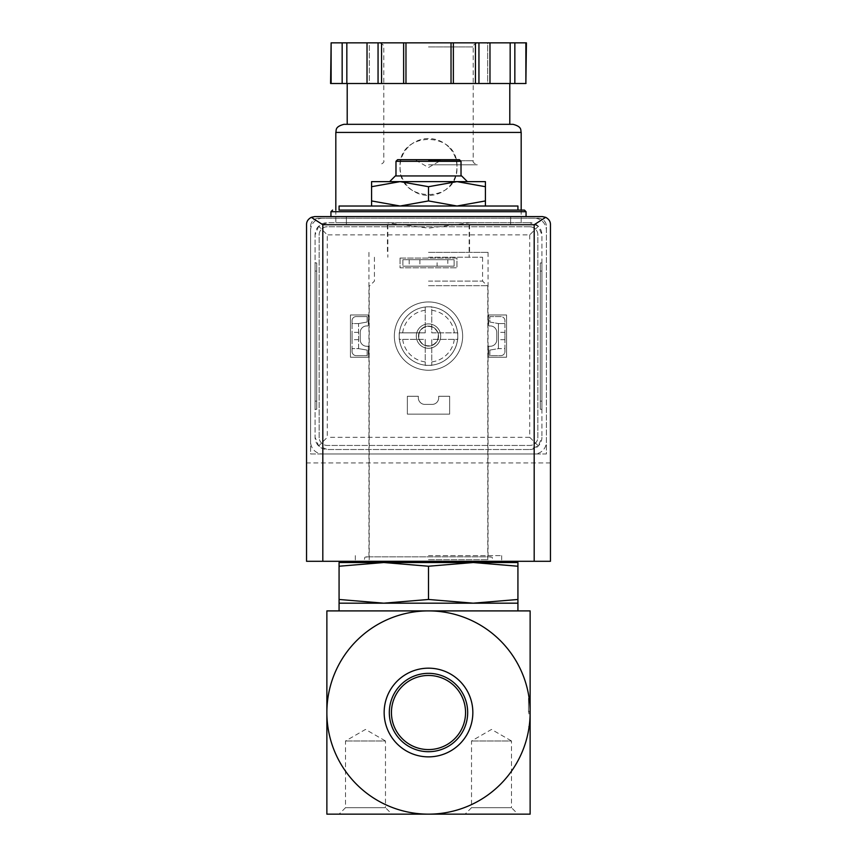 <?xml version="1.0" encoding="UTF-8"?>
<svg xmlns="http://www.w3.org/2000/svg" width="857" height="857" viewBox="0 0 857 857"><rect width="100%" height="100%" fill="white"/><g stroke="black" fill="none" stroke-linecap="round" stroke-linejoin="round"><path stroke-width="0.64" stroke-dasharray="4.29 3.21" d="M530.129 712.521L530.129 814.15L326.871 814.15L326.871 712.521A101.629 101.629 0 0 1 428.5 610.902A101.629 101.629 0 0 1 530.129 712.521L530.129 698.294L530.129 712.521A101.629 101.629 0 0 1 428.5 814.15A101.629 101.629 0 0 1 326.871 712.521L326.871 610.902L530.129 610.902L530.129 712.521L528.501 712.521L528.501 698.294L528.501 712.521M485.416 200.934L456.952 206.023L485.416 206.023L485.416 181.63L456.952 181.63L485.416 186.708M428.5 200.934L400.048 206.023L456.952 206.023L428.5 200.934L428.5 186.708L456.952 181.63L400.048 181.63L428.5 186.708M485.416 206.023L400.048 206.023L371.584 200.934L371.584 206.023L400.048 206.023L371.584 206.023M428.5 257.239L482.566 257.239L428.5 257.239M428.5 224.716L510.611 224.716L428.5 224.716M339.072 562.524L339.072 566.231L383.786 562.524L428.5 566.231L473.214 562.524L517.928 566.231L517.928 562.524L339.072 562.524M428.5 281.096L482.566 281.096L428.5 281.096M428.5 285.692L487.772 285.692L428.5 285.692M428.5 559.675L487.772 559.675L428.5 559.675M339.072 599.471L339.072 603.178L517.928 603.178L517.928 599.471L473.214 603.178L428.5 599.471L383.786 603.178L339.072 599.471L339.072 566.231M428.5 599.471L428.5 566.231M517.928 599.471L517.928 566.231M428.5 749.586A37.065 37.065 0 0 0 460.595 693.999A37.065 37.065 0 0 0 396.405 693.999A37.065 37.065 0 0 0 428.5 749.586M428.5 751.707A39.186 39.186 0 0 0 467.686 712.521A39.186 39.186 0 0 0 428.5 673.345A39.186 39.186 0 0 0 389.314 712.521A39.186 39.186 0 0 0 428.5 751.707M472.85 712.521A44.35 44.35 0 0 0 406.325 674.116A44.35 44.35 0 0 0 406.325 750.925A44.35 44.35 0 0 0 472.85 712.521M491.511 814.15L517.928 814.15L511.5 807.712L471.521 807.712L511.5 807.712L511.5 740.984L471.521 740.984L511.5 740.984L491.511 729.436L471.521 740.984L471.521 807.712L465.083 814.15L491.511 814.15M365.489 814.15L391.917 814.15L385.479 807.712L345.5 807.712L385.479 807.712L385.479 740.984L345.5 740.984L385.479 740.984L365.489 729.436L345.5 740.984L345.5 807.712L339.072 814.15L365.489 814.15M428.5 610.902L517.928 610.902L428.5 610.902M339.072 206.023L517.928 206.023M428.5 210.083L517.928 210.083L428.5 210.083M428.5 216.585L526.059 216.585L428.5 216.585M371.584 181.63L371.584 186.708L400.048 181.63L389.635 181.63L467.365 181.63L371.584 181.63M371.584 200.934L371.584 186.708M428.5 160.495L440.691 160.495L428.5 160.495M397.605 159.681L459.395 159.681M395.977 161.309L461.023 161.309M395.334 175.942L461.666 175.942M530.129 713.742L528.501 713.742L530.129 713.742M530.129 711.299L528.501 711.299L530.129 711.299M530.129 726.747L528.501 726.747L530.129 726.747M530.129 698.294L528.501 698.294L530.129 698.294M358.58 323.56L352.077 323.56L352.077 348.638L358.58 348.638L358.58 323.56L367.117 322.039L367.117 316.587L356.137 316.587A4.06 4.06 0 0 0 352.077 320.657L352.077 351.552A4.06 4.06 0 0 0 356.137 355.612L367.117 355.612L367.117 350.085L358.58 348.638L358.58 323.56L352.077 323.56L352.077 320.657A4.06 4.06 0 0 1 356.137 316.587L367.117 316.587L367.117 322.039L358.58 323.56M504.923 323.56L498.42 323.56L498.42 348.638L504.923 348.638L504.923 323.56L498.42 323.56L498.42 348.638L489.883 350.085L489.883 355.612L500.863 355.612A4.06 4.06 0 0 0 504.923 351.552L504.923 320.657A4.06 4.06 0 0 0 500.863 316.587L489.883 316.587L489.883 322.039L498.42 323.56L489.883 322.039L489.883 316.587L500.863 316.587A4.06 4.06 0 0 1 504.923 320.657L504.923 323.56M416.309 336.105A12.191 12.191 0 0 1 434.595 325.542A12.191 12.191 0 0 1 434.595 346.667A12.191 12.191 0 0 1 416.309 336.105A12.191 12.191 0 0 1 434.595 325.542A12.191 12.191 0 0 1 434.595 346.667A12.191 12.191 0 0 1 416.309 336.105A12.191 12.191 0 0 1 434.595 325.542A12.191 12.191 0 0 1 434.595 346.667A12.191 12.191 0 0 1 416.309 336.105M318.74 218.214A8.131 8.131 0 0 0 310.609 226.344L310.609 453.985L546.391 453.985L546.391 226.344A8.131 8.131 0 0 0 538.26 218.214L318.74 218.214A8.131 8.131 0 0 0 310.609 226.344L310.609 453.985L546.391 453.985L546.391 226.344A8.131 8.131 0 0 0 538.26 218.214L318.74 218.214M447.815 259.682L402.886 259.682L454.114 259.682L454.114 266.184L402.886 266.184L454.114 266.184L454.114 259.682L447.815 259.682L447.815 266.184M402.886 259.682L402.886 266.184L402.886 259.682M542.32 216.585L314.68 216.585A8.131 8.131 0 0 0 306.549 224.716L306.549 561.303L550.451 561.303L550.451 224.716A8.131 8.131 0 0 0 542.32 216.585M428.5 561.303L501.666 561.303L428.5 561.303M550.451 462.93L306.549 462.93M409.185 259.682L409.185 266.184M437.113 259.682L419.887 259.682L437.113 259.682L437.113 266.184L419.887 266.184L437.113 266.184M352.077 336.019L352.077 339.683L352.077 336.019M352.077 351.552L352.077 348.638L358.58 348.638L367.117 350.085L367.117 355.612L356.137 355.612A4.06 4.06 0 0 1 352.077 351.552M358.58 336.019L358.58 339.683L358.58 336.019M498.42 336.019L498.42 339.683L498.42 336.019M489.883 350.085L498.42 348.638L504.923 348.638L504.923 351.552A4.06 4.06 0 0 1 500.863 355.612L489.883 355.612L489.883 350.085M504.923 336.019L504.923 339.683L504.923 336.019M418.505 336.105A9.995 9.995 0 0 1 433.503 327.449A9.995 9.995 0 0 1 433.503 344.76A9.995 9.995 0 0 1 418.505 336.105A9.995 9.995 0 0 1 433.503 327.449A9.995 9.995 0 0 1 433.503 344.76A9.995 9.995 0 0 1 418.505 336.105M428.5 252.365L488.051 252.365L428.5 252.365M428.5 555.615L501.666 555.615L428.5 555.615M399.233 336.105A29.267 29.267 0 0 1 443.133 310.759A29.267 29.267 0 0 1 443.133 361.45A29.267 29.267 0 0 1 399.233 336.105A29.267 29.267 0 0 0 431.757 365.189A29.267 29.267 0 0 0 431.757 307.01A29.267 29.267 0 0 0 399.233 336.105A29.267 29.267 0 0 1 443.133 310.759A29.267 29.267 0 0 1 443.133 361.45A29.267 29.267 0 0 1 399.233 336.105A29.267 29.267 0 0 1 443.133 310.759A29.267 29.267 0 0 1 443.133 361.45A29.267 29.267 0 0 1 399.233 336.105L399.233 339.351L425.243 339.351L425.243 365.371L431.757 365.371L431.757 339.351L457.767 339.351L457.767 332.848L431.757 332.848L431.757 306.838L425.243 306.838L425.243 332.848L399.233 332.848L399.233 336.105M470.697 222.691L428.5 228.144L386.303 222.691L335.815 222.691L529.722 222.691L327.278 222.691L318.654 226.259L327.278 234.882L327.278 437.316L318.654 445.94L327.278 449.518L529.722 449.518L327.278 449.518A12.191 12.191 0 0 1 315.087 437.316L318.654 445.94M408.382 146.868A28.452 28.452 0 0 0 400.048 166.997C398.334 203.698 458.656 203.655 456.952 167.008C458.677 130.328 398.344 130.285 400.048 166.997A28.452 28.452 0 0 0 428.5 195.45A28.452 28.452 0 0 0 448.672 146.933M318.654 226.259L315.087 234.882L315.087 437.316L315.087 234.882A12.191 12.191 0 0 1 327.278 222.691L386.303 222.691M315.087 262.928L315.087 409.271L315.087 262.928L316.715 262.928L316.715 409.271L315.087 409.271L316.715 409.271L316.715 262.928L315.087 262.928M381.579 83.504L428.5 83.504L381.579 83.504L381.579 42.85L330.588 42.85M451.028 83.504L498.913 83.504L451.028 83.504L451.028 42.85L381.579 42.85M526.412 83.504L330.588 83.504M358.087 83.504L347.203 83.504L358.087 83.504M510.172 83.504L510.172 42.85L487.644 42.85L487.644 83.504L489.979 83.504L487.644 83.504L487.644 42.85L489.979 42.85L451.028 42.85M369.356 83.504L367.021 83.504L369.356 83.504L369.356 42.85L367.021 42.85L369.356 42.85L369.356 83.504M538.346 226.259L529.722 222.691A12.191 12.191 0 0 1 541.913 234.882L541.913 437.316L541.913 234.882L538.346 226.259L529.722 234.882L327.278 234.882M541.913 262.928L541.913 271.058L541.913 262.928L540.285 262.928L540.285 409.271L541.913 409.271L541.913 271.058L541.913 409.271L540.285 409.271L540.285 262.928L541.913 262.928M322.81 218.214A12.191 12.191 0 0 0 310.609 230.415L310.609 441.794A12.191 12.191 0 0 0 322.81 453.985L534.19 453.985A12.191 12.191 0 0 0 546.391 441.794L546.391 230.415A12.191 12.191 0 0 0 534.19 218.214L322.81 218.214A12.191 12.191 0 0 0 310.609 230.415L310.609 441.794A12.191 12.191 0 0 0 322.81 453.985L534.19 453.985A12.191 12.191 0 0 0 546.391 441.794L546.391 230.415A12.191 12.191 0 0 0 534.19 218.214L322.81 218.214M529.722 226.751L327.278 226.751A8.131 8.131 0 0 0 319.147 234.882L319.147 437.316A8.131 8.131 0 0 0 327.278 445.447L529.722 445.447A8.131 8.131 0 0 0 537.853 437.316L537.853 234.882A8.131 8.131 0 0 0 529.722 226.751L327.278 226.751A8.131 8.131 0 0 0 319.147 234.882L319.147 437.316A8.131 8.131 0 0 0 327.278 445.447L529.722 445.447A8.131 8.131 0 0 0 537.853 437.316L537.853 234.882A8.131 8.131 0 0 0 529.722 226.751M400.048 258.053L400.048 267.812L456.952 267.812L456.952 258.053L400.048 258.053L400.048 267.812L456.952 267.812L456.952 258.053L400.048 258.053M407.364 396.266L407.364 414.145L449.636 414.145L449.636 396.266L438.666 396.266L438.666 397.894A6.502 6.502 0 0 1 432.164 404.397L424.836 404.397A6.502 6.502 0 0 1 418.334 397.894L418.334 396.266L407.364 396.266L407.364 414.145L449.636 414.145L449.636 396.266L438.666 396.266L438.666 397.894A6.502 6.502 0 0 1 432.164 404.397L424.836 404.397A6.502 6.502 0 0 1 418.334 397.894L418.334 396.266L407.364 396.266M368.339 314.958L350.449 314.958L350.449 357.24L368.339 357.24L368.339 346.26L366.71 346.26A6.502 6.502 0 0 1 360.208 339.758L360.208 332.441A6.502 6.502 0 0 1 366.71 325.939L368.339 325.939L368.339 314.958L350.449 314.958L350.449 357.24L368.339 357.24L368.339 346.26L366.71 346.26A6.502 6.502 0 0 1 360.208 339.758L360.208 332.441A6.502 6.502 0 0 1 366.71 325.939L368.339 325.939L368.339 314.958M488.661 314.958L488.661 325.939L490.29 325.939A6.502 6.502 0 0 1 496.792 332.441L496.792 339.758A6.502 6.502 0 0 1 490.29 346.26L488.661 346.26L488.661 357.24L506.551 357.24L506.551 314.958L488.661 314.958L488.661 325.939L490.29 325.939A6.502 6.502 0 0 1 496.792 332.441L496.792 339.758A6.502 6.502 0 0 1 490.29 346.26L488.661 346.26L488.661 357.24L506.551 357.24L506.551 314.958L488.661 314.958M394.349 336.105A34.151 34.151 0 0 1 445.576 306.527A34.151 34.151 0 0 1 445.576 365.671A34.151 34.151 0 0 1 394.349 336.105A34.151 34.151 0 0 1 445.576 306.527A34.151 34.151 0 0 1 445.576 365.671A34.151 34.151 0 0 1 394.349 336.105M529.722 449.518A12.191 12.191 0 0 0 541.913 437.316L538.346 445.94L529.722 449.518M529.722 234.882L529.722 437.316L538.346 445.94M347.203 124.319L509.797 124.319M343.946 124.319L513.054 124.319M342.157 83.504L342.157 42.85M346.828 83.504L346.828 42.85M367.021 83.504L367.021 42.85M403.636 83.504L403.636 42.85M405.972 83.504L405.972 42.85M453.364 83.504L453.364 42.85M489.979 83.504L489.979 42.85L487.644 42.85L489.979 42.85M514.843 83.504L514.843 42.85L510.172 42.85M526.412 42.85L514.843 42.85M428.5 164.801L477.285 164.801L428.5 164.801M428.5 42.85L477.285 42.85L428.5 42.85M448.629 146.89A28.452 28.452 0 0 0 428.511 138.545M428.264 138.545A28.452 28.452 0 0 0 408.51 146.751M418.794 336.105A9.706 9.706 0 0 1 433.353 327.695A9.706 9.706 0 0 1 433.353 344.503A9.706 9.706 0 0 1 418.794 336.105M425.243 332.848L399.233 332.848L399.233 339.351L425.243 339.351L425.243 365.371L431.757 365.371L431.757 339.351L457.767 339.351L457.767 332.848L431.757 332.848L431.757 306.838L425.243 306.838L425.243 332.848M330.941 211.711L526.059 211.711M425.243 361.911A26.021 26.021 0 0 1 402.683 339.351M454.317 339.351A26.021 26.021 0 0 1 431.757 361.911M431.757 310.288A26.021 26.021 0 0 1 454.317 332.848M402.683 332.848A26.021 26.021 0 0 1 425.243 310.288M335.815 132.439L521.185 132.439M529.722 437.316L327.278 437.316M331.123 83.504L331.123 42.85M378.055 83.504L378.055 42.85M475.421 83.504L475.421 42.85M478.945 83.504L478.945 42.85M525.877 83.504L525.877 42.85M428.5 160.741L473.214 160.741L428.5 160.741M428.5 46.91L473.214 46.91L428.5 46.91M540.285 271.058L541.913 271.058L540.285 271.058M540.285 401.14L541.913 401.14L540.285 401.14M316.715 271.058L315.087 271.058L316.715 271.058M316.715 401.14L315.087 401.14L316.715 401.14M387.846 224.716L387.846 257.239M469.154 224.716L469.154 257.239M374.434 257.239L374.434 281.096L369.838 285.692M482.566 257.239L482.566 281.096L487.162 285.692M369.228 285.692L369.228 559.675L366.389 556.836L364.868 557.264L364.054 561.303M487.772 285.692L487.772 559.675L490.611 556.836L366.389 556.836L490.611 556.836L492.186 557.307L492.946 561.303M346.389 216.585L346.389 224.716L346.389 216.585M510.611 216.585L510.611 224.716L510.611 216.585M416.309 159.681L416.309 160.495L428.5 167.533L440.691 160.495L440.691 159.681M419.887 259.682L419.887 266.184M504.923 332.366L498.42 332.366M504.923 339.683L498.42 339.683M358.58 332.366L352.077 332.366M358.58 339.683L352.077 339.683M387.439 224.716L387.439 252.365M469.561 224.716L469.561 252.365M368.949 252.365L368.949 555.615M488.051 252.365L488.051 555.615M355.334 555.615L355.334 561.303M501.666 555.615L501.666 561.303M335.815 210.083L335.815 222.691M521.185 210.083L521.185 222.691M477.285 42.85C473.782 44.51 472.432 45.86 473.214 46.91L473.214 160.741C472.55 162.016 473.9 163.366 477.285 164.801M379.715 42.85C383.218 44.51 384.568 45.86 383.786 46.91L383.786 160.741C384.45 162.016 383.1 163.366 379.715 164.801"/><path stroke-width="1.29" d="M530.129 712.521L530.129 610.902L428.5 610.902A101.629 101.629 0 0 1 530.129 712.521A101.629 101.629 0 0 1 428.5 814.15A101.629 101.629 0 0 1 326.871 712.521A101.629 101.629 0 0 1 428.5 610.902L326.871 610.902L326.871 814.15L530.129 814.15L530.129 712.521M371.584 206.023L371.584 200.934L400.048 206.023L428.5 200.934L456.952 206.023L485.416 200.934L485.416 206.023M339.072 566.231L339.072 562.524L383.786 562.524L339.072 566.231L339.072 599.471L383.786 603.178L428.5 599.471L428.5 566.231L383.765 562.524L473.214 562.524L428.5 566.231M517.928 562.524L517.928 566.231L473.214 562.524L517.928 562.524M428.5 599.471L473.214 603.178L339.072 603.178L339.072 599.471M517.928 599.471L517.928 603.178L473.214 603.178L517.928 599.471L517.928 566.231M391.435 712.521A37.065 37.065 0 0 1 447.033 680.426A37.065 37.065 0 0 1 447.033 744.615A37.065 37.065 0 0 1 391.435 712.521M389.314 712.521A39.186 39.186 0 0 1 448.093 678.594A39.186 39.186 0 0 1 448.093 746.458A39.186 39.186 0 0 1 389.314 712.521M384.15 712.521A44.35 44.35 0 0 1 450.675 674.116A44.35 44.35 0 0 1 450.675 750.925A44.35 44.35 0 0 1 384.15 712.521M517.928 814.15L465.083 814.15M391.917 814.15L339.072 814.15M517.928 210.083L517.928 206.023L339.072 206.023L339.072 210.083L524.43 210.083L339.072 210.083M371.584 186.708L371.584 181.63L400.048 181.63L371.584 186.708L371.584 200.934M485.416 181.63L485.416 186.708L456.952 181.63L428.5 186.708L400.037 181.63L485.416 181.63M485.416 200.934L485.416 186.708M428.5 200.934L428.5 186.708M395.977 161.309L461.023 161.309L459.395 159.681L397.605 159.681L395.977 161.309L395.977 175.942M467.365 181.63L461.666 175.942L395.334 175.942L389.635 181.63M545.684 217.324L542.32 216.585L314.68 216.585L311.316 217.324L322.81 224.716L322.81 561.303L550.451 561.303L550.451 224.716C550.537 221.599 548.951 219.135 545.684 217.324L534.19 224.716L534.19 561.303M311.316 217.324C308.049 219.135 306.463 221.599 306.549 224.716L306.549 561.303L322.81 561.303M525.877 83.504L526.412 42.85L514.843 42.85L514.843 83.504L525.877 83.504L525.877 42.85M331.123 83.504L331.123 42.85L330.588 83.504L514.843 83.504M509.797 83.504L509.797 124.319L347.203 124.319L347.203 83.504M335.815 132.439L521.185 132.439C520.403 130.221 522.491 126.868 513.054 124.319L343.946 124.319C334.509 126.868 336.597 130.221 335.815 132.439L335.815 210.083M510.172 83.504L510.172 42.85L514.843 42.85M489.979 83.504L489.979 42.85L510.172 42.85M453.364 83.504L453.364 42.85L489.979 42.85M451.028 83.504L451.028 42.85L453.364 42.85M405.972 83.504L405.972 42.85L451.028 42.85M403.636 83.504L403.636 42.85L405.972 42.85M367.021 83.504L367.021 42.85L403.636 42.85M346.828 83.504L346.828 42.85L367.021 42.85M342.157 83.504L342.157 42.85L346.828 42.85M331.123 42.85L342.157 42.85M524.43 210.083L526.059 211.711L330.941 211.711L332.57 210.083M534.19 224.716L322.81 224.716M478.945 83.504L478.945 42.85M475.421 83.504L475.421 42.85M381.579 83.504L381.579 42.85M378.055 83.504L378.055 42.85M490.611 562.524L492.946 561.303M364.054 561.303L366.389 562.524M339.072 603.178L339.072 610.902M517.928 603.178L517.928 610.902M330.941 211.711L330.941 216.585M526.059 211.711L526.059 216.585M461.023 161.309L461.023 175.942M521.185 132.439L521.185 210.083"/></g></svg>
